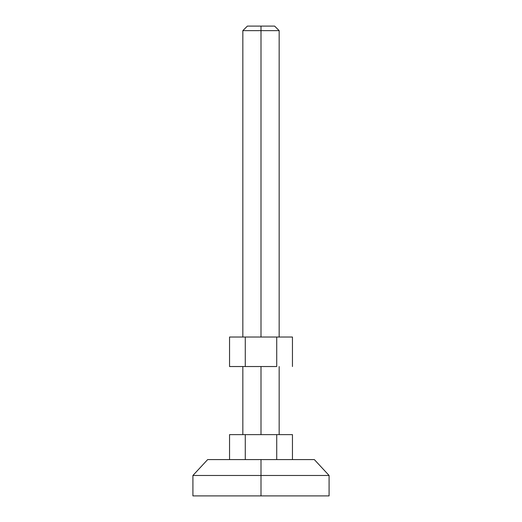 <?xml version="1.0" encoding="UTF-8"?>
<svg xmlns="http://www.w3.org/2000/svg" width="522" height="522" viewBox="0 0 522 522"><rect width="100%" height="100%" fill="white"/><g stroke="black" fill="none" stroke-linecap="round" stroke-linejoin="round"><path stroke-width="0.78" d="M261 30.641L261 337.029L261 30.641L279.159 30.641L261 30.641L261 26.1L261 30.641L242.841 30.641L261 30.641M261 366.535L261 434.624L261 366.535M274.618 26.1L261 26.1L274.618 26.1L279.159 30.641L279.159 337.029M261 475.477L329.088 475.477L261 475.477L261 495.9L329.088 495.9L192.912 495.9L261 495.9L261 475.477L192.912 475.477L261 475.477L261 459.588L261 475.477M314.335 459.588L207.665 459.588L314.335 459.588L329.088 475.477L329.088 495.9M245.275 459.588L245.275 434.624L229.549 434.624L229.549 459.588L229.549 434.624L245.275 434.624L245.275 459.588M292.45 434.624L292.45 459.588L292.45 434.624L276.725 434.624L276.725 459.588L276.725 434.624L245.275 434.624L292.45 434.624M247.382 26.1L261 26.1L247.382 26.1L242.841 30.641L242.841 337.029M229.549 337.029L292.45 337.029L292.45 366.535L292.45 337.029L276.725 337.029L276.725 366.535L245.275 366.535L276.725 366.535L276.725 337.029L245.275 337.029L245.275 366.535L229.549 366.535L245.275 366.535L245.275 337.029L229.549 337.029L229.549 366.535L229.549 337.029M279.159 366.535L279.159 434.624M207.665 459.588L192.912 475.477L192.912 495.9M242.841 366.535L242.841 434.624"/></g></svg>
